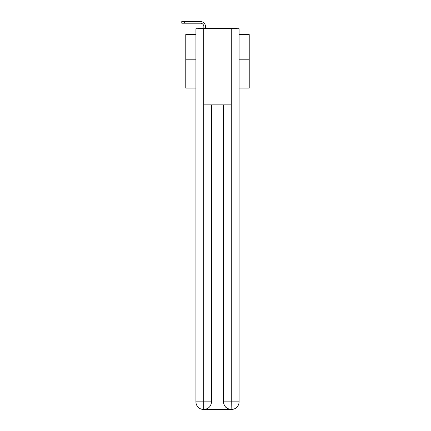 <?xml version="1.0" encoding="UTF-8"?>
<svg xmlns="http://www.w3.org/2000/svg" width="431" height="431" viewBox="0 0 431 431"><rect width="100%" height="100%" fill="white"/><g stroke="black" fill="none" stroke-linecap="round" stroke-linejoin="round"><path stroke-width="0.65" d="M239.076 88.113L249.226 88.113L249.226 34.561L239.076 34.561M195.922 59.812L185.772 59.812L185.772 34.561L195.922 34.561M185.772 59.812L185.772 88.113L195.922 88.113M237.136 28.721A2.538 2.538 0 0 0 235.455 28.085L199.542 28.085A2.538 2.538 0 0 0 197.861 28.721M249.226 59.812L239.076 59.812M199.542 28.085L203.858 28.085L203.858 26.625A3.426 3.426 0 0 0 200.431 23.199L181.774 23.199L181.774 21.55L200.431 21.55A5.075 5.075 0 0 1 205.506 26.625L205.506 28.085L207.602 28.085M227.396 28.085L235.455 28.085M203.728 28.721L203.728 104.868L231.269 104.868L231.269 28.721L195.922 28.721L195.922 401.837A7.613 7.613 0 0 0 203.54 409.45L231.14 409.45A7.613 7.613 0 0 1 223.527 401.837L223.527 104.868L223.527 401.837C223.915 406.325 226.453 408.863 231.14 409.45L231.269 401.837L239.076 401.837A7.613 7.613 0 0 1 231.458 409.45L231.323 409.45M231.269 28.721L239.076 28.721L239.076 401.837M211.47 104.868L211.47 401.837A7.613 7.613 0 0 1 203.858 409.45C208.566 408.96 211.104 406.417 211.47 401.837L211.47 104.868M195.922 401.837A7.613 7.613 0 0 0 203.54 409.45A7.613 7.613 0 0 1 195.922 401.837L203.728 401.837L203.728 409.45M203.858 26.625A3.426 3.426 0 0 0 200.431 23.199A3.426 3.426 0 0 1 203.858 26.625A3.426 3.426 0 0 0 200.431 23.199A3.426 3.426 0 0 1 203.858 26.625A3.426 3.426 0 0 0 200.431 23.199A3.426 3.426 0 0 1 203.858 26.625A3.426 3.426 0 0 0 200.431 23.199A3.426 3.426 0 0 1 203.858 26.625A3.426 3.426 0 0 0 200.431 23.199A3.426 3.426 0 0 1 203.858 26.625A3.426 3.426 0 0 0 200.431 23.199A3.426 3.426 0 0 1 203.858 26.625A3.426 3.426 0 0 0 200.431 23.199A3.426 3.426 0 0 1 203.858 26.625A3.426 3.426 0 0 0 200.431 23.199A3.426 3.426 0 0 1 203.858 26.625A3.426 3.426 0 0 0 200.431 23.199A3.426 3.426 0 0 1 203.858 26.625A3.426 3.426 0 0 0 200.431 23.199A3.426 3.426 0 0 1 203.858 26.625A3.426 3.426 0 0 0 200.431 23.199A3.426 3.426 0 0 1 203.858 26.625A3.426 3.426 0 0 0 200.431 23.199A3.426 3.426 0 0 1 203.858 26.625A3.426 3.426 0 0 0 200.431 23.199A3.426 3.426 0 0 1 203.858 26.625A3.426 3.426 0 0 0 200.431 23.199A3.426 3.426 0 0 1 203.858 26.625M184.63 21.55L200.431 21.55L184.63 21.55L200.431 21.55L184.63 21.55L200.431 21.55L184.63 21.55L200.431 21.55L184.63 21.55L200.431 21.55L184.63 21.55L200.431 21.55L184.63 21.55L200.431 21.55L184.63 21.55L200.431 21.55L184.63 21.55L200.431 21.55L184.63 21.55L200.431 21.55L184.63 21.55L200.431 21.55L184.63 21.55L200.431 21.55L184.63 21.55L200.431 21.55L184.63 21.55L200.431 21.55L184.63 21.55L184.63 23.199M211.47 401.837L203.728 401.837L203.728 104.868M223.527 401.837L231.269 401.837L231.269 104.868"/></g></svg>
